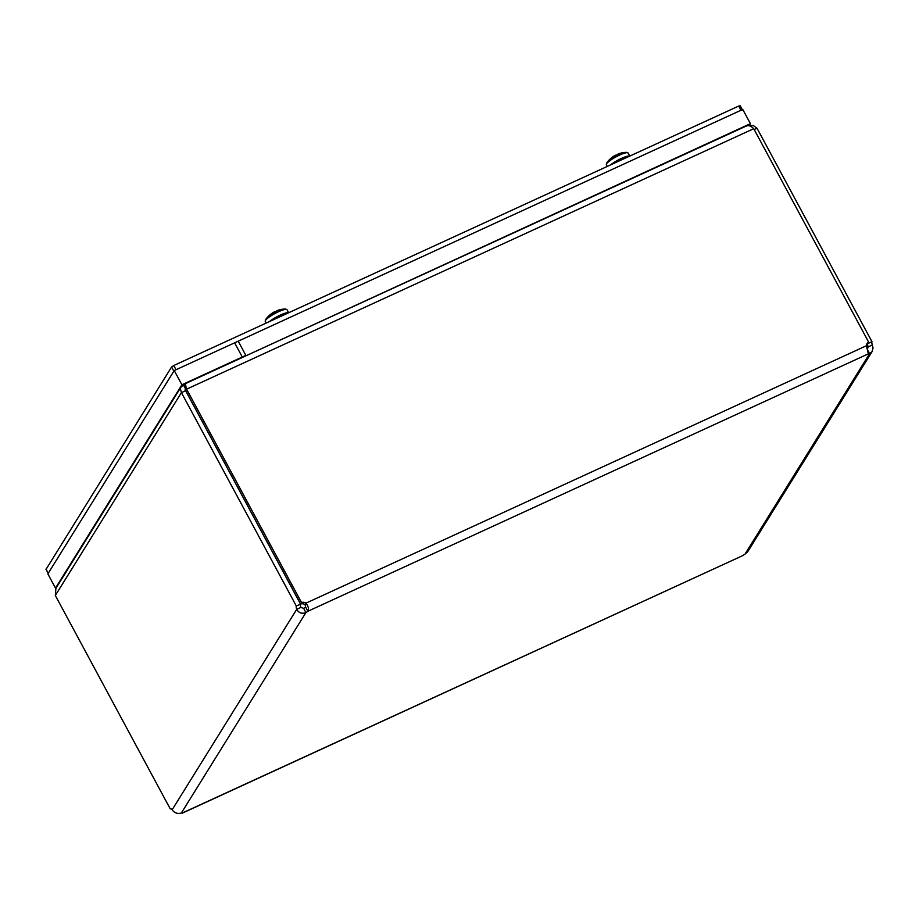 <?xml version="1.0" encoding="UTF-8"?>
<svg xmlns="http://www.w3.org/2000/svg" width="919" height="919" viewBox="0 0 919 919"><rect width="100%" height="100%" fill="white"/><g stroke="black" fill="none" stroke-linecap="round" stroke-linejoin="round"><path stroke-width="1.38" d="M867.306 349.496L868.133 346.9A4.606 1.424 65.3 0 1 867.754 343.614L871.959 341.684L757.038 128.258L753.419 125.627L748.468 125.604M757.038 128.258L754.2 129.568M55.335 595.489L55.898 588.344L181.054 386.979L180.411 388.794L181.422 392.631L296.332 606.058L300.536 604.128L185.627 390.701L181.422 392.631L55.335 595.489L170.256 808.915A4.606 1.424 65.3 0 1 170.44 808.766A4.606 1.424 65.3 0 1 172.117 809.811C174.576 813.016 177.643 814.096 181.33 813.039A4.606 0.885 -28.3 0 1 182.582 812.878L181.836 812.913M185.523 384.785L183.455 385.05L181.066 386.979M185.627 390.701L186.04 389.219M185.19 389.553L185.73 389.254L183.455 385.05M303.649 608.367L305.924 612.571C301.972 614.087 298.905 613.007 296.711 609.343L300.915 607.402L303.649 608.367A4.606 0.885 151.7 0 0 305.625 607.057L305.062 604.645A4.606 4.285 31.9 0 0 300.593 604.093L301.524 602.588L186.603 389.162L185.282 383.832M745.964 126.328C748.032 124.904 750.628 125.685 753.741 128.694L186.603 389.162L185.672 390.667L185.201 383.717L746.71 125.834M753.741 128.694L868.65 342.121L867.72 343.626A4.606 4.285 31.9 0 0 866.651 344.395M871.959 341.684A4.606 1.424 -114.7 0 0 872.338 344.97L873.05 347.899L872.131 351.529L869.569 353.7L867.697 350.208M867.203 348.393L868.133 346.9L872.338 344.97M182.467 813.085L743.011 555.49A4.606 0.885 -28.3 0 1 744.976 554.168L747.733 551.687L872.131 351.529M172.117 809.811L296.711 609.343A4.606 1.424 65.3 0 1 296.332 606.058M300.536 604.128A4.606 1.424 -114.7 0 0 300.915 607.402M301.524 602.588A4.606 4.285 -148.1 0 1 305.993 603.14C308.485 606.586 309.117 609.297 307.888 611.261A4.606 0.885 -28.3 0 1 305.924 612.571L181.33 813.039M305.062 604.645L305.993 603.14L866.433 345.739A4.606 4.285 -148.1 0 1 868.65 342.121M744.976 554.168L869.569 353.7A4.606 0.885 -28.3 0 1 868.317 353.872L866.433 345.739M300.593 604.093L185.672 390.667M305.625 607.057L307.888 611.261L868.317 353.872M740.105 105.869L738.715 106.053L740.99 110.257L742.403 109.924M740.99 110.257L176.023 369.737L173.76 365.521L171.589 366.98L46.099 569.286M171.589 366.98L173.852 371.184L48.247 573.272L45.984 569.068M738.715 106.053L173.76 365.521M245.453 356.044L245.855 355.389L238.205 341.179L174.242 370.552L47.857 573.904L55.508 588.126L56.243 587.781M245.855 355.389L181.905 384.762L174.242 370.552M181.905 384.762L55.508 588.126M749.341 125.386L750.421 123.663L241.869 357.686M242.283 357.031L234.621 342.821L742.759 109.441L750.421 123.663M270.829 320.938A13.659 2.608 -28.3 0 1 280.858 315.24A13.659 2.608 -28.3 0 1 288.991 312.598M285.384 309.014A12.004 2.286 151.7 0 0 279.135 310.898L279.227 311.001A12.2 2.332 151.7 0 0 277.331 311.874L277.17 311.805A12.004 2.286 151.7 0 0 265.58 319.674L265.58 319.674A12.004 2.286 151.7 0 0 265.499 319.801L265.269 321.386A12.338 2.355 -28.3 0 1 265.465 320.432A12.338 2.355 -28.3 0 1 276.768 312.563A12.338 2.355 -28.3 0 1 286.992 309.692L285.384 309.014A24.675 24.675 0 0 0 277.331 310.53A24.262 6.065 -99.5 0 0 276.504 311.139L276.676 311.725M265.476 319.823L265.58 319.674A24.675 24.675 0 0 1 273.862 312.138A24.262 8.455 49.6 0 1 277.17 311.805M279.135 310.898A24.262 6.065 -99.5 0 0 277.331 310.53M611.939 164.283A13.659 2.608 -28.3 0 1 621.968 158.573A13.659 2.608 -28.3 0 1 630.101 155.931M607.287 166.419L606.379 164.731A12.338 2.355 -28.3 0 1 606.574 163.777A12.338 2.355 -28.3 0 1 617.878 155.897A12.338 2.355 -28.3 0 1 628.102 153.025L626.494 152.347A12.004 2.286 151.7 0 0 620.245 154.243L620.336 154.346A12.2 2.332 151.7 0 0 618.441 155.208L618.28 155.139A12.004 2.286 151.7 0 0 606.689 163.008L606.689 163.008A12.004 2.286 151.7 0 0 606.609 163.145M606.379 164.731L606.689 163.008A24.675 24.675 0 0 1 614.972 155.472A24.262 8.455 49.6 0 1 618.28 155.139M620.245 154.243A24.262 6.065 -99.5 0 0 618.441 153.875A24.262 6.065 -99.5 0 0 617.614 154.472L617.786 155.07M185.73 389.254L185.167 390.15M182.582 812.878L743.011 555.49M288.084 312.701A12.338 2.355 151.7 0 0 269.451 321.57M629.193 156.035A12.338 2.355 151.7 0 0 610.561 164.915M742.265 109.671L740.14 105.708M48.19 573.376L45.95 569.217M288.577 312.632L286.992 309.692M266.177 323.074L265.269 321.386M626.494 152.347A24.675 24.675 0 0 0 618.441 153.875M629.687 155.966L628.102 153.025"/></g></svg>
